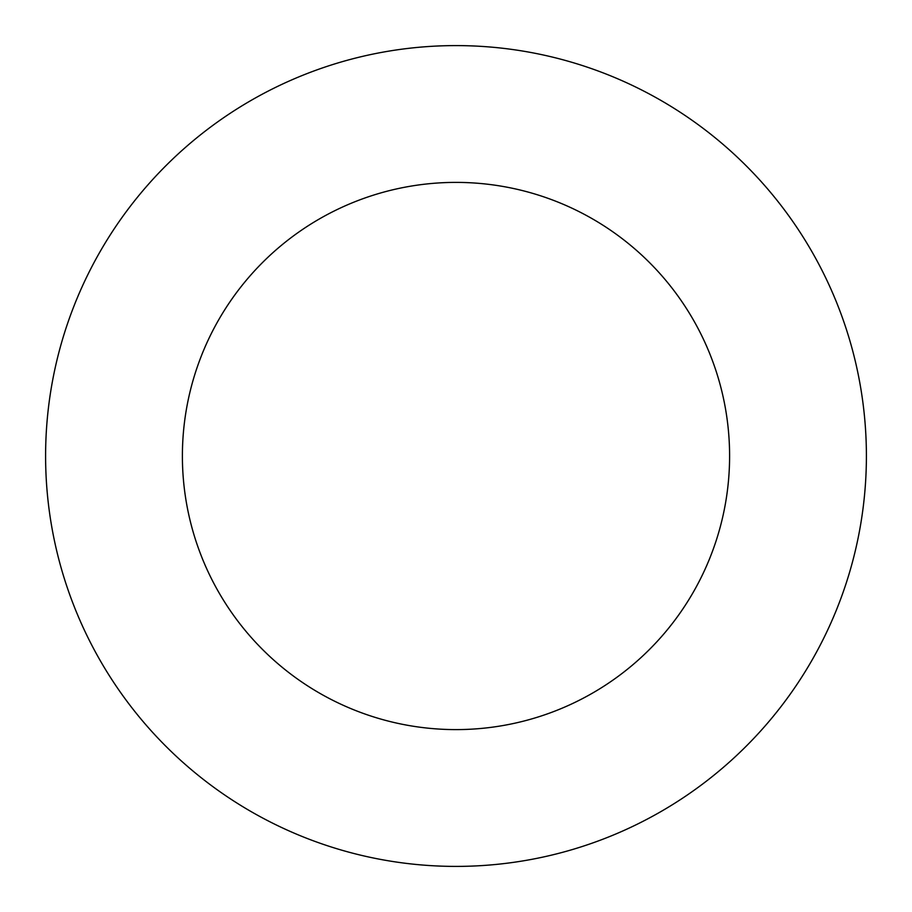 <?xml version="1.0" encoding="UTF-8"?>
<svg xmlns="http://www.w3.org/2000/svg" width="912" height="912" viewBox="0 0 912 912"><rect width="100%" height="100%" fill="white"/><g stroke="black" fill="none" stroke-linecap="round" stroke-linejoin="round"><path stroke-width="1.37" d="M729.6 456A273.6 273.6 0 0 0 319.2 219.051A273.6 273.6 0 0 0 319.2 692.949A273.6 273.6 0 0 0 729.6 456M866.4 456A410.4 410.4 0 0 0 250.8 100.582A410.4 410.4 0 0 0 250.8 811.418A410.4 410.4 0 0 0 866.4 456"/></g></svg>
